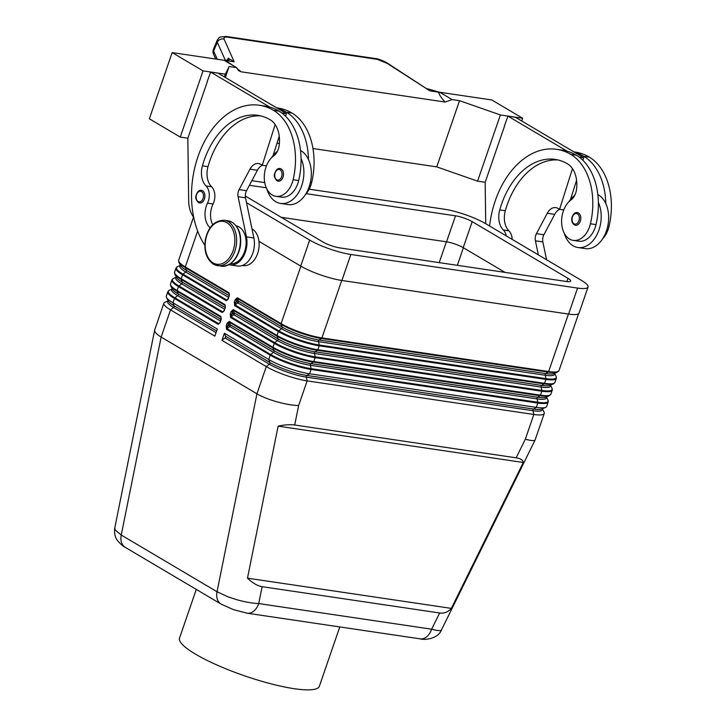 <?xml version="1.0" encoding="UTF-8"?>
<svg xmlns="http://www.w3.org/2000/svg" width="726" height="726" viewBox="0 0 726 726"><rect width="100%" height="100%" fill="white"/><g stroke="black" fill="none" stroke-linecap="round" stroke-linejoin="round"><path stroke-width="1.09" d="M439.647 612.989L262.122 586.681C257.558 585.946 252.684 583.105 247.484 578.168L278.131 426.153C284.61 424.746 290.137 424.365 294.711 425.009L516.15 457.825C520.642 458.523 523.019 460.075 523.292 462.489L451.354 608.388C448.087 612.072 444.185 613.606 439.647 612.989L431.652 629.197A15.3 10.345 98.4 0 1 425.49 637.628A15.3 10.345 98.4 0 1 420.145 638.844A15.3 10.345 98.4 0 1 420.091 638.844C424.374 640.241 437.959 639.062 441.408 630.041L441.399 630.068C440.709 631.021 437.46 630.731 431.652 629.197L258.719 603.569C252.285 603.288 245.016 602.017 236.912 599.758L228.1 596.872L217.029 591.754L121.242 535.044L115.316 530.107L114.772 527.956C114.118 532.966 114.971 537.095 117.34 540.344C120.325 543.928 122.975 546.27 125.299 547.377A15.3 10.863 -59.4 0 1 122.159 544.01A15.3 10.863 -59.4 0 1 121.242 535.044L161.145 337.073L256.94 393.782L217.029 591.754A15.3 10.863 -59.4 0 0 217.945 600.72A15.3 10.863 -59.4 0 0 221.058 604.077A15.3 10.863 -59.4 0 1 221.058 604.077L125.271 547.368A15.3 10.863 -59.4 0 0 125.289 547.386M246.749 613.134A15.3 10.345 -81.6 0 0 247.185 613.216A15.3 10.345 -81.6 0 0 252.548 611.991A15.3 10.345 -81.6 0 0 258.719 603.569L262.122 586.681M226.857 326.165L227.565 326.346L226.966 328.642L229.715 326.491L228.799 325.384L227.565 326.346L228.427 323.823L227.066 323.351L226.203 325.874L226.857 326.165M546.442 397.031L547.93 399.944A30.301 5.935 -161 0 1 537.83 402.268L311.127 368.672A30.301 5.935 -161 0 1 270.68 354.533L273.43 352.382L229.715 326.491A1.28 0.907 120.6 0 0 230.287 324.821L229.216 322.108L228.427 323.823L228.799 325.384M230.922 314.34L231.63 314.53L231.031 316.826L233.781 314.676L232.874 313.559L231.63 314.53L232.501 311.998L231.14 311.527L230.269 314.049L230.922 314.34M234.344 302.234L235.705 302.706L235.106 305.002L237.856 302.851A1.28 0.907 120.6 0 0 238.427 301.181L237.357 298.459L236.576 300.183L235.215 299.702L234.344 302.234L234.652 305.637L278.376 331.519L277.014 335.466L233.3 309.585A1.016 0.726 120.6 0 0 233.282 310.283L277.005 336.165A30.301 5.935 19 0 0 317.444 350.313L544.155 383.909A30.301 5.935 19 0 0 553.484 383.827L550.244 385.325A27.679 5.427 -161 0 1 541.723 385.406A1.28 0.862 98.4 0 0 541.151 387.076A27.679 5.427 -161 0 0 550.499 385.216L552.005 388.129A30.301 5.935 -161 0 1 541.905 390.452L541.151 387.076L314.44 353.471L315.193 356.847A1.016 0.69 98.4 0 1 315.148 357.628L541.85 391.223A1.016 0.69 -81.6 0 0 541.905 390.452L315.193 356.847A30.301 5.935 -161 0 1 274.755 342.708L277.504 340.558L233.781 314.676A1.28 0.907 120.6 0 0 234.362 312.997L233.282 310.283L232.501 311.998L232.874 313.559M542.24 408.593L544.046 412.132A30.601 5.999 -161 0 1 544.246 413.466L535.071 440.065C534.381 441.018 531.142 440.727 525.343 439.185L516.15 457.825M294.711 425.009L298.631 405.589C292.197 405.308 284.928 404.046 276.824 401.787C268.756 399.472 262.122 396.804 256.94 393.782L266.297 366.594L221.956 340.349L224.407 333.252L268.738 359.506A30.601 5.999 19 0 0 309.585 373.781L536.287 407.386A30.601 5.999 19 0 0 545.707 407.304A30.601 5.999 19 0 0 546.687 406.369L548.175 402.032A30.601 5.999 19 0 1 537.784 403.048L536.287 407.386L533.583 409.047L306.88 375.442A27.679 5.427 -161 0 1 269.936 362.528L225.595 336.283L224.407 333.252M506.285 235.896A12.75 8.621 -81.6 0 0 503.345 229.997A17.851 12.07 98.4 0 1 499.742 209.932A71.402 48.288 98.4 0 1 555.19 159.411A71.402 48.288 98.4 0 1 567.514 163.84A25.501 17.242 98.4 0 1 576.453 189.867A12.75 8.621 98.4 0 1 571.072 199.886A21.68 14.656 -81.6 0 0 562.459 214.097A21.68 14.656 -81.6 0 0 573.268 240.379A21.68 14.656 -81.6 0 0 590.429 223.78A60.322 40.792 -81.6 0 0 570.772 154.384A81.602 55.185 -81.6 0 0 556.688 149.32A81.602 55.185 -81.6 0 0 489.596 226.022M573.268 240.379L578.84 241.204A21.68 14.656 -81.6 0 0 596.001 224.606A60.322 40.792 -81.6 0 0 598.378 202.509A28.051 18.967 98.4 0 1 599.014 229.824A28.051 18.967 98.4 0 1 577.905 247.512L585.337 248.61A28.051 18.967 -81.6 0 0 606.446 230.922A28.051 18.967 -81.6 0 0 605.811 203.607A60.322 40.792 -81.6 0 0 583.777 156.308A81.602 55.185 -81.6 0 0 574.665 152.342L515.396 117.249L507.964 116.142L567.233 151.235A81.602 55.185 -81.6 0 0 562.26 150.146L556.688 149.32M577.905 247.512A28.051 18.967 98.4 0 1 564.193 233.082M575.509 225.241L574.212 224.779C568.757 220.604 573.349 211.547 577.379 212.627A6.38 4.311 98.4 0 1 578.477 213.027A6.38 4.311 98.4 0 1 580.31 221.221A6.38 4.311 98.4 0 1 575.509 225.241A6.38 4.311 98.4 0 1 574.411 224.851M210.113 227.764A17.851 12.07 98.4 0 1 207.5 203.153A12.75 8.621 -81.6 0 0 206.021 185.938A17.851 12.07 98.4 0 1 202.418 165.864A71.402 48.288 98.4 0 1 257.866 115.343A71.402 48.288 98.4 0 1 270.19 119.772A25.501 17.242 98.4 0 1 279.129 145.799A12.75 8.621 98.4 0 1 273.747 155.818A21.68 14.656 -81.6 0 0 265.135 170.029A21.68 14.656 -81.6 0 0 275.944 196.31L281.516 197.136A21.68 14.656 -81.6 0 0 298.676 180.538A60.322 40.792 -81.6 0 0 301.054 158.44A60.322 40.792 -81.6 0 0 279.02 111.142A81.602 55.185 -81.6 0 0 269.909 107.167A81.602 55.185 -81.6 0 0 264.936 106.087L259.363 105.261A81.602 55.185 -81.6 0 0 199.487 152.524A81.602 55.185 -81.6 0 0 204.823 245.324M275.944 196.31A21.68 14.656 -81.6 0 0 293.104 179.712A60.322 40.792 -81.6 0 0 273.448 110.316A81.602 55.185 -81.6 0 0 259.363 105.261M230.614 263.701A19.13 12.932 -81.6 0 0 238.319 261.115A19.13 12.932 -81.6 0 0 246.078 240.941A19.13 12.932 -81.6 0 0 236.213 225.877M305.319 194.713A21.68 14.656 -81.6 0 0 311.681 182.462A60.322 40.792 -81.6 0 0 292.034 113.074A81.602 55.185 -81.6 0 0 277.94 108.011L276.552 107.802M242.402 265.453L243.228 265.58A19.13 12.932 -81.6 0 0 251.332 263.048A19.13 12.932 -81.6 0 0 259.128 244.98A19.13 12.932 -81.6 0 0 251.976 228.835M277.441 151.262A28.051 18.967 -81.6 0 0 271.497 157.787M266.869 189.014A28.051 18.967 -81.6 0 0 280.581 203.443A28.051 18.967 -81.6 0 0 301.689 185.756A28.051 18.967 -81.6 0 0 301.054 158.44M300.519 150.473A28.051 18.967 98.4 0 1 308.486 159.538A28.051 18.967 98.4 0 1 309.122 186.863A28.051 18.967 98.4 0 1 288.013 204.55L280.581 203.443M278.185 181.182L276.887 180.71C274.501 177.952 273.729 175.701 274.564 173.968C275.798 169.92 277.631 168.114 280.055 168.568A6.38 4.311 98.4 0 1 281.153 168.958A6.38 4.311 98.4 0 1 282.986 177.162A6.38 4.311 98.4 0 1 278.185 181.182A6.38 4.311 98.4 0 1 277.087 180.783M199.632 202.981L198.334 202.518C195.947 199.75 195.176 197.499 196.011 195.775C197.245 191.718 199.069 189.922 201.492 190.366A6.38 4.311 98.4 0 1 202.599 190.766A6.38 4.311 98.4 0 1 204.423 198.96A6.38 4.311 98.4 0 1 199.632 202.981A6.38 4.311 98.4 0 1 198.525 202.59M213.662 54.432A5.1 4.519 -24 0 1 213.653 54.405A5.1 4.519 -24 0 1 213.644 51.065L213.498 49.096L217.174 40.329L217.319 42.299A5.1 4.519 -24 0 1 220.132 39.449A5.1 4.519 -24 0 1 224.134 39.231C223.499 37.489 224.688 36.808 227.692 37.171L377.248 59.341A5.1 3.448 -81.6 0 0 375.859 58.634L226.294 36.463A5.1 3.448 98.4 0 1 227.692 37.171M217.219 40.229L217.174 40.329C218.626 38.061 219.76 36.944 220.559 36.972L226.294 36.472A5.1 3.448 98.4 0 0 226.131 36.445M233.754 65.966L225.468 60.494L234.162 61.783L228.236 58.153L227.138 60.53M196.283 589.412L179.522 638.1A73.952 14.493 19 0 0 217.564 665.279A73.952 14.493 19 0 0 294.248 688.702A73.952 14.493 19 0 0 319.367 686.251L339.786 626.937M426.979 88.636L439.693 92.247L491.774 99.961L522.675 118.256L500.377 114.953L459.531 100.669L452.098 99.571L440.283 92.574L429.765 90.777L387.875 63.452A5.1 1.643 -57.2 0 0 387.257 63.407L429.765 90.777M312.97 148.531L436.743 166.871L477.581 181.155L485.186 182.28M277.033 143.204L279.383 143.557M187.862 138.221L180.257 137.087L149.356 118.792L172.153 52.59L203.053 70.885L225.35 74.188L229.107 66.52L236.54 67.618L224.724 60.621L225.468 60.494M228.236 58.153L229.026 59.977L224.234 60.312L172.153 52.59M438.45 92.057C439.321 94.952 441.562 98.282 445.192 102.048L241.15 71.81L236.794 68.308M445.192 102.048L452.098 99.571M241.15 71.81L238.518 70.649L236.54 67.618M436.743 166.871L459.531 100.669M225.332 77.482L229.107 66.52M224.407 76.929L225.35 74.188M180.257 137.087L203.053 70.885M207.4 81.475L187.843 138.285L188.678 200.911A25.501 17.242 -81.6 0 0 193.016 216.33L193.706 217.337M269.909 107.167L210.64 72.083L207.228 81.448M521.731 120.997L522.675 118.256M477.581 181.155L500.377 114.953M504.724 125.534L485.168 182.353L485.721 223.717M504.552 125.507L507.964 116.142M212.691 224.679A17.851 12.07 98.4 0 1 213.072 203.979A12.75 8.621 -81.6 0 0 211.593 186.763A17.851 12.07 98.4 0 1 207.99 166.69A71.402 48.288 98.4 0 1 260.634 115.879M229.008 264.7A20.401 13.794 -81.6 0 0 230.033 264.908A20.401 13.794 -81.6 0 0 246.441 236.876L238.092 196.728A7.65 5.173 98.4 0 1 239.117 189.595L249.953 169.185A12.75 8.621 98.4 0 1 258.501 163.55A12.75 8.621 98.4 0 1 260.707 164.339L262.249 165.256L275.154 124.573M210.64 72.083L218.072 73.181L286.407 113.637L285.581 116.242M281.742 112.947L286.407 113.637M249.953 169.185L257.385 170.292A12.75 8.621 -81.6 0 1 262.249 165.256L266.433 165.873M279.256 136.189L273.112 155.536M257.385 170.292L246.55 190.702A7.65 5.173 -81.6 0 0 245.524 197.835L253.873 237.974A20.401 13.794 98.4 0 1 237.466 266.015L230.033 264.908M308.486 159.538A60.322 40.792 -81.6 0 0 286.452 112.249A81.602 55.185 -81.6 0 0 277.341 108.274M258.946 241.35L300.718 266.079A30.855 6.044 19 0 0 341.892 280.481L568.603 314.077A30.855 6.044 19 0 0 579.085 313.06L588.042 287.051A30.855 6.044 -161 0 1 577.56 288.077L350.849 254.472A30.855 6.044 -161 0 1 309.666 240.07L246.541 202.699M512.175 239.38A12.75 8.621 -81.6 0 0 508.917 230.823A17.851 12.07 98.4 0 1 505.314 210.758A71.402 48.288 98.4 0 1 557.958 159.947M572.478 168.641L559.574 209.324L558.031 208.407A12.75 8.621 -81.6 0 0 555.826 207.618A12.75 8.621 -81.6 0 0 547.277 213.253L536.441 233.663A7.65 5.173 -81.6 0 0 535.416 240.796L538.347 254.88M574.665 152.342L583.731 157.705L579.067 157.016M563.757 209.941L559.574 209.324A12.75 8.621 98.4 0 0 554.709 214.351L547.277 213.253M570.436 199.605L576.58 180.257M583.731 157.705L582.905 160.301M546.56 259.745L542.848 241.903A7.65 5.173 98.4 0 1 543.874 234.77L554.709 214.351M598.378 202.509A60.322 40.792 -81.6 0 0 576.344 155.21A81.602 55.185 -81.6 0 0 567.233 151.235M568.821 201.846A28.051 18.967 98.4 0 1 574.765 195.33M597.843 194.541A28.051 18.967 98.4 0 1 605.811 203.607M602.644 238.781A21.68 14.656 -81.6 0 0 609.005 226.53A60.322 40.792 -81.6 0 0 589.358 157.134A81.602 55.185 -81.6 0 0 575.264 152.079L573.876 151.87M309.222 189.196L444.385 209.224A30.855 6.044 -161 0 1 485.558 223.626L581.354 280.336A30.855 6.044 -161 0 1 588.042 287.051M451.354 608.388L247.484 578.168M523.292 462.489L278.131 426.153M228.018 299.076L226.757 300.056L183.034 274.174A1.016 0.726 120.6 0 0 182.589 274.809L226.312 300.7A1.016 0.726 -59.4 0 1 226.757 300.056L227.547 299.756M228.245 298.522L229.117 295.999L227.456 299.829M229.398 294.393L229.008 293.522A1.016 0.726 -59.4 0 1 229.017 292.823L185.302 266.932A1.016 0.726 120.6 0 0 185.284 267.64L229.008 293.522L229.362 294.411M225.323 306.209L224.942 305.347A1.016 0.726 -59.4 0 1 224.951 304.639L181.228 278.757A1.016 0.726 120.6 0 0 181.219 279.456L224.942 305.347L225.287 306.227M225.269 308.051L224.171 310.356L225.269 308.051L224.951 304.639M223.944 310.9L222.682 311.881L178.968 285.999A30.301 5.935 -161 0 1 173.36 278.485L171.881 279.973A30.601 5.999 19 0 0 178.514 286.634L222.238 312.516A1.016 0.726 -59.4 0 1 222.682 311.881L223.481 311.572M224.18 310.347L223.39 311.654M169.285 290.3L172.271 288.966A27.679 5.427 19 0 0 177.643 295.673L174.893 297.823A1.016 0.726 120.6 0 0 174.449 298.459L218.172 324.34A1.016 0.726 -59.4 0 1 218.617 323.705L174.893 297.823A30.301 5.935 -161 0 1 169.285 290.3L167.815 291.798L166.318 296.135A30.601 5.999 19 0 0 166.508 297.469A30.601 5.999 19 0 0 172.951 302.796L217.292 329.041L214.851 336.138L170.51 309.884A30.601 5.999 -161 0 1 163.876 303.232A30.601 5.999 -161 0 1 164.847 302.297L168.214 300.755A27.679 5.427 19 0 0 173.578 307.488A1.28 0.907 120.6 0 0 174.149 305.818L216.629 330.965M221.258 318.033L220.867 317.162A1.016 0.726 -59.4 0 1 220.876 316.463L177.162 290.582A30.601 5.999 -161 0 1 170.528 283.92L171.881 279.973M219.878 322.716L218.617 323.705L220.323 322.398L220.976 319.64M216.058 332.644L173.578 307.488L170.51 309.884L161.145 337.073C156.544 334.305 154.393 331.945 154.683 329.985L163.876 303.232M221.956 340.349L225.024 337.953A1.28 0.907 120.6 0 0 225.595 336.283M544.246 413.466A30.601 5.999 -161 0 1 533.846 414.473L307.134 380.878A30.601 5.999 -161 0 1 266.297 366.594L269.364 364.198L225.024 337.953M420.145 638.844L247.203 613.216A15.3 10.345 -81.6 0 0 247.203 613.216L233.491 609.658L221.076 604.077A15.3 10.863 -59.4 0 0 221.43 604.286M504.997 272.377L463.224 247.657A12.496 2.45 19 0 0 446.554 241.822L281.28 217.328M306.245 193.688L455.501 215.813A12.496 2.45 -161 0 1 472.181 221.648L567.968 278.357A12.496 2.45 -161 0 1 570.681 281.071A12.496 2.45 -161 0 1 566.434 281.488L339.723 247.884A12.496 2.45 -161 0 1 323.052 242.057L245.324 196.038M249.426 185.275L266.279 187.771M251.858 180.692L264.745 182.607M557.559 372.002L559.029 370.514A30.601 5.999 -161 0 1 548.638 371.53L321.927 337.926A1.016 0.69 98.4 0 1 321.518 338.488L548.23 372.084A30.301 5.935 19 0 0 557.559 372.002L554.319 373.509A27.679 5.427 -161 0 1 545.798 373.581L319.086 339.977A27.679 5.427 -161 0 1 282.151 327.063L238.427 301.181A1.016 0.626 -21.6 0 0 237.057 301.399L235.705 302.706L236.576 300.183L237.057 301.399M556.08 376.304L556.316 378.391A30.601 5.999 19 0 1 545.925 379.399L544.564 383.346A1.016 0.69 98.4 0 1 544.155 383.909L541.723 385.406L315.02 351.801A27.679 5.427 -161 0 1 278.076 338.888A1.28 0.907 120.6 0 1 277.504 340.558A27.679 5.427 -161 0 0 314.44 353.471A1.28 0.862 98.4 0 1 315.02 351.801L317.444 350.313A1.016 0.69 -81.6 0 0 317.861 349.75L319.213 345.803A30.601 5.999 19 0 1 278.376 331.519A1.016 0.726 120.6 0 1 278.82 330.884A30.301 5.935 -161 0 0 319.268 345.022A1.016 0.69 98.4 0 1 319.213 345.803L545.925 379.399A1.016 0.69 98.4 0 0 545.97 378.627L319.268 345.022L318.514 341.656L545.226 375.251A27.679 5.427 -161 0 0 554.564 373.391L556.08 376.304A30.301 5.935 -161 0 1 545.97 378.627L545.226 375.251A1.28 0.862 98.4 0 1 545.798 373.581L548.23 372.084A1.016 0.69 98.4 0 0 548.638 371.53L568.422 314.059M234.652 305.637A1.016 0.726 120.6 0 1 235.106 305.002L278.82 330.884L281.579 328.733A27.679 5.427 -161 0 0 318.514 341.656A1.28 0.862 98.4 0 1 319.086 339.977L321.518 338.488A30.301 5.935 19 0 1 281.08 324.35A1.016 0.726 -59.4 0 1 281.089 323.642L237.366 297.76L235.215 299.702M236.939 301.735L237.856 302.851L281.579 328.733A1.28 0.907 120.6 0 0 282.151 327.063L281.08 324.35L237.357 298.459A1.016 0.726 120.6 0 1 237.366 297.76M230.269 314.049L230.587 317.462L274.31 343.344A30.601 5.999 19 0 0 315.148 357.628L313.786 361.566A1.016 0.69 98.4 0 1 313.378 362.129L540.08 395.734A30.301 5.935 19 0 0 549.41 395.652L546.179 397.149A27.679 5.427 -161 0 1 537.657 397.222L310.946 363.626A27.679 5.427 -161 0 1 274.011 350.703L230.287 324.821A1.016 0.626 -21.6 0 0 228.917 325.048M546.306 396.777L546.415 397.022A27.679 5.427 -161 0 1 537.077 398.892L310.374 365.296L311.127 368.672A1.016 0.69 98.4 0 1 311.073 369.443L537.784 403.048A1.016 0.69 98.4 0 0 537.83 402.268L537.077 398.892A1.28 0.862 98.4 0 1 537.657 397.222L540.08 395.734A1.016 0.69 98.4 0 0 540.498 395.171L313.786 361.566A30.601 5.999 -161 0 1 272.949 347.291L229.225 321.4L227.066 323.351M229.225 321.4A1.016 0.726 120.6 0 0 229.216 322.108L272.931 347.99L274.011 350.703A1.28 0.907 120.6 0 1 273.43 352.382A27.679 5.427 -161 0 0 310.374 365.296A1.28 0.862 98.4 0 1 310.946 363.626L313.378 362.129A30.301 5.935 19 0 1 272.931 347.99A1.016 0.726 -59.4 0 1 272.949 347.291L274.31 343.344A1.016 0.726 120.6 0 1 274.755 342.708L231.031 316.826A1.016 0.726 120.6 0 0 230.587 317.462M545.707 407.304L542.104 408.974A27.679 5.427 -161 0 1 533.583 409.047A1.28 0.862 98.4 0 0 533.011 410.716L306.299 377.121A27.679 5.427 -161 0 1 269.364 364.198A1.28 0.907 120.6 0 0 269.936 362.528L268.738 359.506L270.235 355.168A30.601 5.999 19 0 0 311.073 369.443L309.585 373.781L306.88 375.442A1.28 0.862 98.4 0 0 306.299 377.121L307.134 380.878L298.631 405.589M228.636 297.397L185.783 272.023L183.034 274.174A30.301 5.935 -161 0 1 177.434 266.66L180.411 265.326A27.679 5.427 19 0 0 185.783 272.023A1.28 0.907 120.6 0 0 186.364 270.353L229.207 295.718M176.345 277.114A27.679 5.427 19 0 0 181.718 283.848A1.28 0.907 120.6 0 0 182.29 282.178L225.133 307.543M220.495 321.037L177.643 295.673A1.28 0.907 120.6 0 0 178.224 293.994L221.058 319.358M226.512 329.277A1.016 0.726 120.6 0 1 226.966 328.642L270.68 354.533A1.016 0.726 120.6 0 0 270.235 355.168L226.512 329.277L226.203 325.874M556.316 378.391L554.963 382.339A30.601 5.999 -161 0 1 544.564 383.346L317.861 349.75A30.601 5.999 -161 0 1 277.014 335.466A1.016 0.726 -59.4 0 0 277.005 336.165L278.076 338.888L234.362 312.997A1.016 0.626 -21.6 0 0 232.982 313.224M224.57 309.212L181.718 283.848L178.968 285.999A1.016 0.726 -59.4 0 0 178.514 286.634L177.162 290.582A1.016 0.726 120.6 0 0 177.144 291.28L220.867 317.162L221.221 318.052M577.406 213.861A5.354 3.621 98.4 0 1 578.949 220.749A5.354 3.621 98.4 0 1 573.994 223.789A5.354 3.621 98.4 0 1 572.46 216.911A5.354 3.621 98.4 0 1 577.406 213.861M231.993 222.21A22.951 15.518 -81.6 0 0 228.028 220.786L232.229 222.301C239.135 227.22 241.812 235.396 240.261 246.84C237.366 259.554 231.049 266.006 221.294 266.197A22.951 15.518 -81.6 0 0 239.426 248.791A22.951 15.518 -81.6 0 0 231.993 222.21M213.616 264.219A22.951 15.518 -81.6 0 0 217.582 265.643A22.951 15.518 -81.6 0 0 235.705 248.247A22.951 15.518 -81.6 0 0 228.273 221.666A22.951 15.518 -81.6 0 0 224.307 220.241L228.028 220.786M226.939 222.71A21.68 14.656 -81.6 0 0 206.883 235.033A21.68 14.656 -81.6 0 0 213.099 262.903A21.68 14.656 -81.6 0 0 233.146 250.579A21.68 14.656 -81.6 0 0 226.939 222.71M298.676 180.538L293.104 179.712M311.681 182.462L310.401 182.271M276.67 179.73A5.354 3.621 98.4 0 1 275.127 172.842A5.354 3.621 98.4 0 1 280.082 169.793A5.354 3.621 98.4 0 1 281.624 176.681A5.354 3.621 98.4 0 1 276.67 179.73M198.107 201.529A5.354 3.621 98.4 0 1 196.574 194.65A5.354 3.621 98.4 0 1 201.529 191.6A5.354 3.621 98.4 0 1 203.062 198.488A5.354 3.621 98.4 0 1 198.107 201.529M217.292 59.287L213.644 51.065L217.319 42.299L225.387 60.458M377.248 59.341L387.257 63.407M234.162 61.783L224.134 39.231M239.117 189.595L246.55 190.702M238.092 196.728L245.524 197.835M246.441 236.876L253.873 237.974M292.034 113.074L286.452 112.249M213.072 203.979L207.5 203.153M211.593 186.763L206.021 185.938M207.99 166.69L202.418 165.864M279.02 111.142L273.448 110.316M309.666 240.07L300.718 266.079M543.874 234.77L536.441 233.663M542.848 241.903L535.416 240.796M503.345 229.997L508.917 230.823M499.742 209.932L505.314 210.758M590.429 223.78L596.001 224.606M570.772 154.384L576.344 155.21M607.726 226.34L609.005 226.53M583.777 156.308L589.358 157.134M446.372 241.794L439.203 262.63M226.312 300.7L228.463 298.749M177.434 266.66L175.955 268.157A30.601 5.999 19 0 0 182.589 274.809L181.228 278.757A30.601 5.999 -161 0 1 174.594 272.096L174.839 274.183A30.301 5.935 19 0 0 181.219 279.456L182.29 282.178A27.679 5.427 19 0 1 176.463 277.359L174.839 274.183M229.334 296.226L229.017 292.823M178.914 262.367A30.301 5.935 19 0 0 185.284 267.64L186.364 270.353A27.679 5.427 19 0 1 180.538 265.535L178.914 262.367L178.669 260.28A30.601 5.999 -161 0 0 185.302 266.932L197.654 231.049M222.238 312.516L224.398 310.574M221.194 319.867L220.876 316.463M218.172 324.34L220.323 322.398M167.815 291.798A30.601 5.999 19 0 0 174.449 298.459L172.951 302.796L174.149 305.818A27.679 5.427 19 0 1 168.323 301L166.508 297.469M233.3 309.585L231.14 311.527M300.873 266.179L281.089 323.642A30.601 5.999 -161 0 0 321.927 337.926L341.719 280.454M170.764 286.008A30.301 5.935 19 0 0 177.144 291.28L178.224 293.994A27.679 5.427 19 0 1 172.398 289.184L170.764 286.008L170.528 283.92M541.85 391.223A30.601 5.999 19 0 0 552.25 390.207L550.889 394.154A30.601 5.999 -161 0 1 540.498 395.171L541.85 391.223M525.343 439.185L533.846 414.473L533.011 410.716A27.679 5.427 -161 0 0 542.358 408.856M463.388 247.748L457.335 265.317M567.968 278.357L566.87 281.552M472.181 221.648L463.224 247.657M455.501 215.813L446.554 241.822M350.849 254.472L341.892 280.481M577.56 288.077L568.603 314.077M176.354 277.114L173.36 278.485M221.294 266.197L213.38 264.137C206.474 259.218 203.797 251.033 205.349 239.598C208.244 226.884 214.56 220.432 224.307 220.241M215.713 59.051L213.653 54.405C212.809 52.726 212.763 50.956 213.498 49.096M387.865 63.461C387.475 62.726 377.348 58.18 375.85 58.634M535.089 440.038L441.408 630.041M229.262 293.885L229.117 295.999M193.533 217.092L178.669 260.28M225.187 305.7L225.042 307.824M221.121 317.525L220.105 322.172M175.955 268.157L174.594 272.096M578.586 313.714L559.029 370.514M553.484 383.827L554.963 382.339M552.005 388.129L552.25 390.207M549.41 395.652L550.889 394.154M547.93 399.944L548.175 402.032M154.683 329.985L114.772 527.956"/></g></svg>
